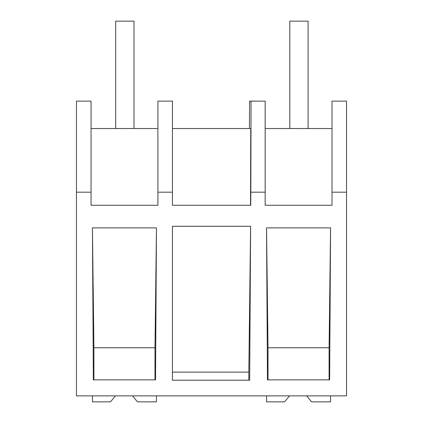 <?xml version="1.0" encoding="UTF-8"?>
<svg xmlns="http://www.w3.org/2000/svg" width="423" height="423" viewBox="0 0 423 423"><rect width="100%" height="100%" fill="white"/><g stroke="black" fill="none" stroke-linecap="round" stroke-linejoin="round"><path stroke-width="0.63" d="M346.537 192.179L346.537 395.865L76.463 395.865L76.463 101.118L91.061 101.118L91.061 205.261L157.911 205.261L157.911 192.179L172.431 192.179L172.431 205.261L250.744 205.261L250.823 192.179L265.168 192.179L265.168 205.261L332.018 205.261L332.018 192.179L346.537 192.179L346.537 101.118L332.018 101.118L332.018 192.179M249.427 128.539L249.596 101.118L251.061 101.118L250.823 192.179M76.463 192.179L91.061 192.179M266.532 227.881L267.473 379.87L329.633 379.87L330.575 227.881L266.532 227.881L268.013 347.764L329.094 347.764L330.575 227.881M249.665 380.203L172.431 380.203L172.431 226.305L250.612 226.305L249.665 380.203M92.426 227.881L93.367 379.87L155.527 379.87L156.468 227.881L92.426 227.881L93.906 347.764L93.906 379.87M250.543 205.261L250.744 128.539L172.431 128.539M157.911 192.179L157.911 101.118L172.431 101.118L172.431 192.179M157.911 128.539L91.061 128.539M248.814 380.203L248.814 372.124L172.431 372.124M248.814 372.124L250.612 226.305M154.987 379.87L154.987 347.764L156.468 227.881M154.987 347.764L93.906 347.764M251.061 101.118L265.168 101.118L265.168 192.179M329.094 379.87L329.094 347.764M268.013 379.87L268.013 347.764M332.018 128.539L265.168 128.539M132.552 395.865L137.438 401.85L156.436 401.85L156.436 395.865M115.426 395.865L110.54 401.85L92.457 401.85L92.457 395.865M306.659 395.865L311.545 401.85L330.543 401.85L330.543 395.865M289.533 395.865L284.647 401.85L266.564 401.85L266.564 395.865M115.701 21.15L133.98 21.15L133.98 128.539L115.701 128.539L115.701 21.15M289.808 21.15L308.087 21.15L308.087 128.539L289.808 128.539L289.808 21.15"/></g></svg>
